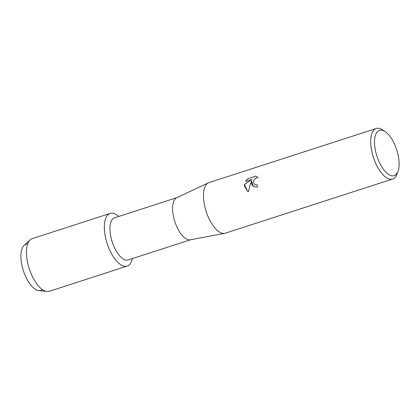 <?xml version="1.0" encoding="UTF-8"?>
<svg xmlns="http://www.w3.org/2000/svg" width="420" height="420" viewBox="0 0 420 420"><rect width="100%" height="100%" fill="white"/><g stroke="black" fill="none" stroke-linecap="round" stroke-linejoin="round"><path stroke-width="0.63" d="M42.31 289.569A24.192 10.568 -107.9 0 1 29.51 283.358A24.192 10.568 -107.9 0 1 21 259.382A24.192 10.568 -107.9 0 1 27.605 244.115M190.601 239.757L128.21 259.943A22.145 9.671 -107.9 0 1 110.066 231.578A22.145 9.671 -107.9 0 1 114.576 217.807L176.967 197.621M104.496 230.643A27.678 12.091 -107.9 0 1 118.745 216.463A27.678 12.091 -107.9 0 0 110.14 213.428A27.678 12.091 -107.9 0 0 104.496 230.643A27.678 12.091 -107.9 0 0 117.637 262.175A27.678 12.091 -107.9 0 0 132.374 258.594A27.678 12.091 -107.9 0 1 127.176 266.096A27.678 12.091 -107.9 0 1 104.496 230.643M398.029 171.245L396.968 174.132A26.57 11.608 -107.9 0 1 392.632 179.046L225.388 233.158A26.57 11.608 -107.9 0 1 224.758 233.315L190.334 239.809A22.145 9.671 -107.9 0 1 172.715 211.312A22.145 9.671 -107.9 0 1 176.726 197.736L208.425 182.831A26.57 11.608 -107.9 0 1 209.029 182.595L376.273 128.483A26.57 11.608 -107.9 0 1 382.667 129.932L385.219 131.649A23.804 10.395 -107.9 0 1 399 160.844A23.804 10.395 -107.9 0 1 398.029 171.245A23.804 10.395 -107.9 0 1 385.108 171.392A23.804 10.395 -107.9 0 1 374.645 145.157A23.804 10.395 -107.9 0 1 385.219 131.649M224.758 233.315A26.57 11.608 -107.9 0 1 203.611 199.122A26.57 11.608 -107.9 0 1 208.425 182.831M251.365 183.671L251.538 180.878L250.394 183.986L248.43 191.688L247.527 191.195L244.398 185.923L244.451 184.501L252.042 179.351L245.495 181.466L247.727 178.742L255.801 176.127L256.861 176.621L258.038 177.744L256.583 177.875L255.323 178.526L253.58 180.873L253.397 182.249L254.625 184.422L255.523 184.784L257.056 184.684A26.57 11.608 72.1 0 0 257.455 187.084L253.37 186.606L251.365 183.671M392.632 179.046A26.57 11.608 -107.9 0 1 370.86 145.01A26.57 11.608 -107.9 0 1 376.273 128.483M257.061 184.711L255.549 184.805L254.625 184.422M256.882 176.631L255.827 176.148L247.727 178.736M253.386 186.611L251.538 180.878M247.758 178.757L245.543 181.451M252.042 179.351L244.477 184.522L247.538 191.2M127.176 266.096L49.287 291.296A27.678 12.091 -107.9 0 1 46.867 291.517L38.708 290.561A24.192 10.568 -107.9 0 1 21 259.382A24.192 10.568 -107.9 0 1 24.103 245.422L30.156 239.867A27.678 12.091 -107.9 0 1 32.245 238.628L110.14 213.428M46.867 291.517A27.678 12.091 -107.9 0 1 26.607 255.843A27.678 12.091 -107.9 0 1 30.156 239.867"/></g></svg>
